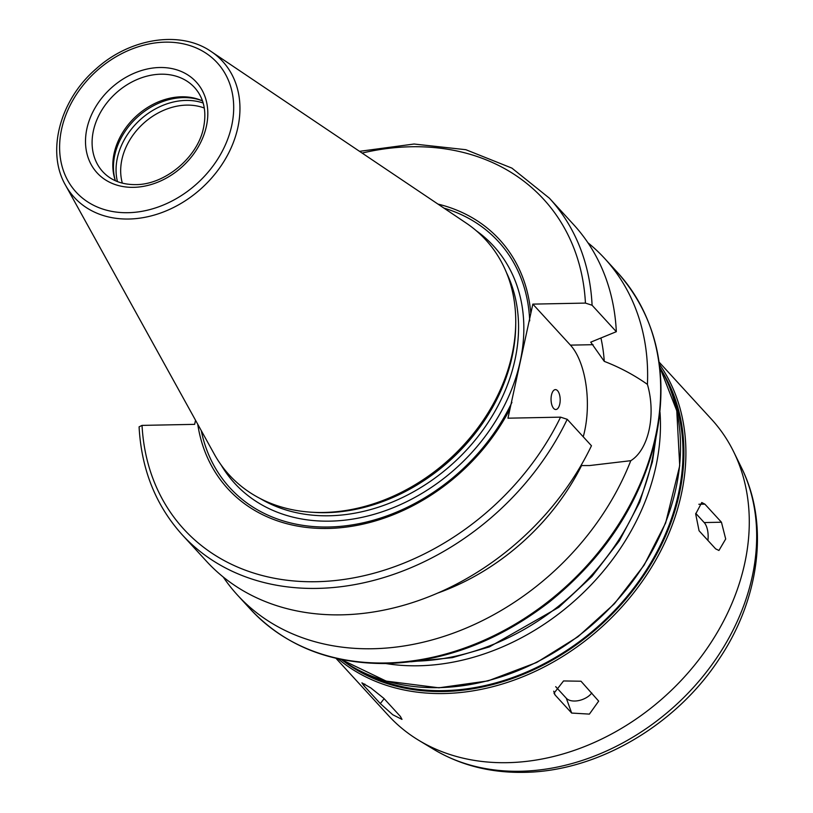 <?xml version="1.0" encoding="UTF-8"?>
<svg xmlns="http://www.w3.org/2000/svg" width="813" height="813" viewBox="0 0 813 813"><rect width="100%" height="100%" fill="white"/><g stroke="black" fill="none" stroke-linecap="round" stroke-linejoin="round"><path stroke-width="1.22" d="M363.726 685.501L361.907 682.849L370.799 687.91L383.827 698.357L400.392 716.436L401.988 719.383L392.76 714.749L380.301 703.58L363.726 685.501L364.854 684.068M555.096 694.993L554.009 693.204L563.541 680.948L581 681.223L598.673 701.121L589.405 714.109L571.671 713.062L555.096 694.993L553.724 691.182M591.773 692.981A14.939 8.74 -19.9 0 1 578.795 700.562A14.939 8.74 -19.9 0 1 566.315 698.255L555.696 686.67M699.068 530.777L695.684 513.989L701.771 502.525L704.881 504.141L721.446 522.22L725.694 538.999L718.936 550.472L715.643 548.856L699.068 530.777M695.755 513.349L704.2 522.566A14.939 6.85 -91.1 0 1 707.899 540.411M559.761 404.081A9.959 4.573 -91.1 0 1 555.818 409.528A9.959 4.573 -91.1 0 1 551.478 395.047A9.959 4.573 -91.1 0 1 555.421 389.61A9.959 4.573 -91.1 0 1 559.761 404.081M583.236 436.784A64.014 29.359 88.9 0 0 570.431 345.129L532.84 304.123L585.441 303.086L592.088 305.251L616.325 331.694L590.736 342.161L604.272 361.368C619.719 367.334 634.099 374.996 647.422 384.376C656.233 414.894 648.622 449.762 630.776 460.697L589.466 465.564L580.97 465.544M567.22 419.315A249.063 196.309 137.5 0 1 182.214 534.791L206.451 561.234A249.063 196.309 137.5 0 0 591.458 445.758L567.22 419.315L560.564 417.15L507.973 418.187L532.84 304.123M630.776 460.697A249.063 196.309 137.5 0 1 372.73 648.744A249.063 196.309 137.5 0 1 237.518 595.126A249.063 196.309 137.5 0 1 223.25 577.027M587.911 242.741A249.063 196.309 137.5 0 1 604.72 258.534A249.063 196.309 137.5 0 1 647.422 384.376M581.549 465.605A211.705 166.868 137.5 0 1 437.943 592.992M195.537 420.26L194.642 424.356L142.041 425.392L139.084 426.845C141.391 469.467 155.771 505.452 182.214 534.791M509.985 408.919A184.307 145.273 137.5 0 1 332.802 528.287A184.307 145.273 137.5 0 1 197.742 424.254M511.936 402.354A182.173 143.586 137.5 0 1 340.556 526.346A182.173 143.586 137.5 0 1 201.248 430.595M592.088 305.251A249.063 196.309 137.5 0 0 549.405 198.199L573.643 224.642A249.063 196.309 137.5 0 1 616.325 331.694M600.939 338.005A211.705 166.868 137.5 0 1 604.272 361.368M670.481 389.579A216.685 170.791 137.5 0 1 634.912 586.539A216.685 170.791 137.5 0 1 443.857 690.623A216.685 170.791 137.5 0 1 362.354 672.026M659.109 362.11L711.527 419.284A219.175 172.752 137.5 0 1 733.712 451.876A219.175 172.752 137.5 0 1 703.164 653.957A219.175 172.752 137.5 0 1 507.383 762.675A219.175 172.752 137.5 0 1 418.929 740.419A219.175 172.752 137.5 0 1 388.39 715.491L335.982 658.306M122.346 183.149A59.776 47.113 137.5 0 1 143.2 123.647A59.776 47.113 137.5 0 1 204.287 108.038M117.448 181.594A63.262 49.867 137.5 0 1 139.887 120.039A63.262 49.867 137.5 0 1 203.169 103.017M115.294 180.425A63.262 49.867 137.5 0 1 137.295 117.204A63.262 49.867 137.5 0 1 202.183 100.782M115.416 180.75A62.266 49.075 137.5 0 1 114.948 179.378A62.266 49.075 137.5 0 1 136.279 116.096A62.266 49.075 137.5 0 1 201.167 100.345A62.266 49.075 137.5 0 1 202.498 100.924M211.299 51.626L466.205 223.087A173.972 137.123 137.5 0 1 515.727 323.544A173.972 137.123 137.5 0 1 323.726 512.464A173.972 137.123 137.5 0 1 310.007 512.119A173.972 137.123 137.5 0 1 214.236 454.061L65.538 185.242C46.006 151.645 60.05 99.775 96.056 68.881C129.989 38.028 180.557 30.051 211.299 51.626A100.639 79.328 137.5 0 1 229.347 151.655A100.639 79.328 137.5 0 1 128.881 219.022A100.639 79.328 137.5 0 1 65.538 185.242M515.727 323.544L515.686 326.308A171.604 135.263 137.5 0 1 326.298 512.657A171.604 135.263 137.5 0 1 312.761 512.312L310.007 512.119M443.949 208.128A182.173 143.586 137.5 0 1 529.7 320.861M437.943 204.083A184.307 145.273 137.5 0 1 530.818 313.381M384.132 698.702L380.301 703.58M566.315 698.255L571.671 713.062M698.855 504.263L704.881 504.141M704.2 522.566L721.446 522.22M570.431 345.129L593.053 344.692M604.72 258.534L617.768 272.772A249.063 196.309 137.5 0 1 623.612 516.194A249.063 196.309 137.5 0 1 385.779 662.981A249.063 196.309 137.5 0 1 250.567 609.364L237.518 595.126M560.564 417.15A244.083 192.386 137.5 0 1 316.318 581.712A244.083 192.386 137.5 0 1 142.041 425.392M362.11 153.068A244.083 192.386 137.5 0 1 585.441 303.086M655.105 441.337A219.175 172.752 137.5 0 1 415.25 661.193M660.004 412.211A219.175 172.752 137.5 0 1 418.553 665.776A219.175 172.752 137.5 0 1 385.819 663.54M341.054 659.424L386.236 681.121L438.929 687.808L488.024 680.898L536.692 662.473L577.972 636.742L614.394 603.764L644.109 565.177L665.654 522.942L679.719 465.737L676.772 410.789L659.79 367.252A219.175 172.752 137.5 0 1 638.286 573.45A219.175 172.752 137.5 0 1 438.614 687.646A219.175 172.752 137.5 0 1 341.084 659.434M661.894 370.941A217.681 171.573 137.5 0 1 642.961 576.661A217.681 171.573 137.5 0 1 443.664 691.517A217.681 171.573 137.5 0 1 344.539 661.843M659.404 364.183A219.175 172.752 137.5 0 1 647.372 573.826A219.175 172.752 137.5 0 1 443.989 693.53A219.175 172.752 137.5 0 1 338.015 658.774M733.712 451.876L741.476 467.709A214.063 168.728 137.5 0 1 711.639 665.085A214.063 168.728 137.5 0 1 520.422 771.263A214.063 168.728 137.5 0 1 434.03 749.535L418.929 740.419M102.824 171.756A62.266 49.075 137.5 0 1 115.568 93.495A62.266 49.075 137.5 0 1 194.622 87.601C203.941 98.119 206.878 111.635 203.443 128.149C197.498 157.631 164.612 184.907 135.568 184.612C121.818 184.683 110.903 180.395 102.824 171.756M133.596 187.336A67.245 53.008 137.5 0 1 101.452 98.475A67.245 53.008 137.5 0 1 204.927 96.442A67.245 53.008 137.5 0 1 133.596 187.336M128.058 212.701A95.71 75.436 137.5 0 1 82.316 86.229A95.71 75.436 137.5 0 1 229.591 83.333A95.71 75.436 137.5 0 1 128.058 212.701M506.509 272.721A171.604 135.263 137.5 0 1 482.343 430.819A171.604 135.263 137.5 0 1 329.163 515.777A171.604 135.263 137.5 0 1 260.17 498.521M476.398 230.841A175.588 138.403 137.5 0 1 504.497 405.291A175.588 138.403 137.5 0 1 330.037 521.143A175.588 138.403 137.5 0 1 221.065 464.884M549.405 198.199L511.895 168.108L465.859 149.704L414.061 144.023L359.529 151.33M617.768 272.772C656.081 316.582 668.896 371.074 656.233 436.266C641.457 500.981 605.98 556.102 549.801 601.64C498.877 641.01 444.559 661.64 386.846 663.53C330.627 663.997 285.2 645.939 250.567 609.364M656.081 436.947L652.422 461.835L639.75 502.17L619.293 540.919L591.925 576.478L558.805 607.311L489.375 646.914L452.343 657.646L410.789 661.792M741.476 467.709C769.444 523.582 759.769 598.439 719.475 658.53C676.172 725.216 597.352 771.578 523.877 772.35C490.625 772.939 460.676 765.338 434.03 749.535"/></g></svg>
